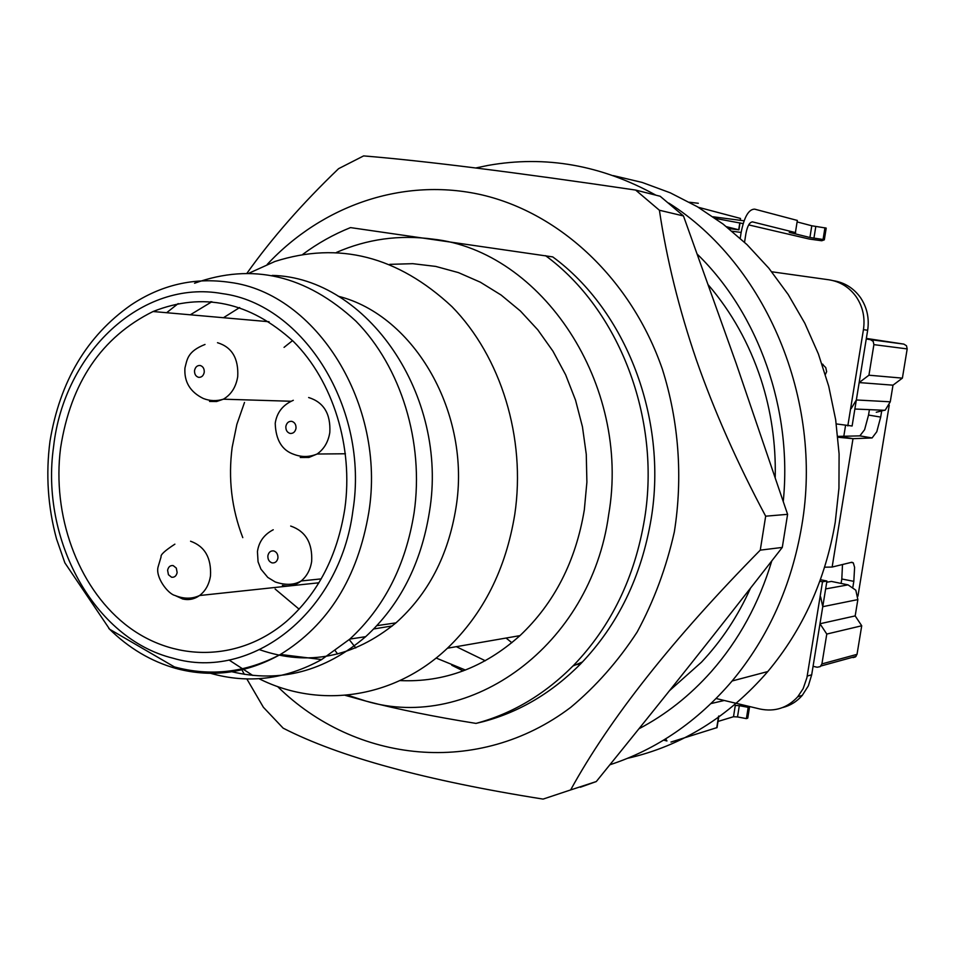 <?xml version="1.0" encoding="UTF-8"?>
<svg xmlns="http://www.w3.org/2000/svg" width="955" height="955" viewBox="0 0 955 955"><rect width="100%" height="100%" fill="white"/><g stroke="black" fill="none" stroke-linecap="round" stroke-linejoin="round"><path stroke-width="1.43" d="M782.455 707.607C790.263 705.661 796.876 701.579 802.284 695.371L808.348 685.845L811.69 674.803L826.923 581.034L822.518 581.798L806.915 677.716L803.155 688.651L797.771 696.732C787.433 707.977 774.827 712.072 759.965 709.016L716.143 698.535M822.518 581.798L819.856 581.237M836.282 423.925L852.111 426.002L867.665 330.263C869.432 318.23 867.021 307.343 860.467 297.578C853.615 288.1 844.578 282.477 833.345 280.686M771.747 271.781L828.868 279.791C840.185 281.558 849.305 287.228 856.205 296.778C862.795 306.603 865.206 317.549 863.439 329.642L847.813 425.906M732.079 231.241L741.14 232.435L740.221 238.296M825.383 374.456L826.648 371.674L825.765 367.591L821.957 363.843M665.623 738.884L666.948 740.961L663.606 740.125M820.417 579.685L826.923 581.034M837.869 437.235L853.006 438.691L872.094 437.951L876.786 431.744L880.689 417.084L868.537 415.067L864.609 429.69L859.858 435.874L837.786 436.399M824.619 567.198L832.139 567.043L853.006 438.691L840.412 436.542M744.542 242.272L745.915 233.557C747.419 225.858 749.663 221.978 752.636 221.918L752.218 221.858M741.14 232.435C744.196 216.94 748.684 209.181 754.641 209.145L797.341 220.438L795.408 232.578L752.636 221.918M822.315 364.679L823.019 364.344M749.52 706.521L748.195 707.345L746.392 718.614L747.765 718.1L749.556 706.855M746.392 718.614L737.511 716.942L739.313 705.673L748.195 707.345M739.313 705.673L735.29 705.447L733.5 716.728L737.511 716.942M733.5 716.728L718.017 721.443M670.959 742.059L717.05 727.579M842.501 564.524L841.809 578.993L853.818 581.356L854.606 567.33L853.281 562.841L851.788 562.256L832.139 567.043M853.818 581.356L852.875 587.074M857.948 596.147L889.248 405.123M881.537 411.927L880.689 417.084M740.423 220.33L740.495 218.444L740.197 220.307M795.408 232.578L797.341 220.438M797.353 221.978L811.786 225.774L809.924 237.509L789.26 232.363L795.658 232.686M826.206 228.102L824.332 239.812L826.206 228.102L811.786 225.774M698.32 203.284L689.438 202.233M698.212 207.247L740.495 218.444M724.272 700.481L711.045 703.56M841.809 578.993L841.08 583.421M869.42 409.647L868.537 415.067M728.796 228.555L738.931 229.833L726.492 226.705M809.924 237.509L823.067 239.478L824.941 227.744M748.684 224.903L809.339 239.06L821.754 240.756L824.32 239.836L823.067 239.478M715.414 218.432L743.145 223.601M506.078 638.047L511.856 642.715M436.113 658.031L465.419 670.052M572.988 665.981L582.49 661.946M456.311 646.678L485.295 660.764M580.33 787.254L596.29 781.548C667.02 694.297 709.35 641.08 782.288 547.43L787.6 514.327L736.221 363.604L683.47 215.949L660.156 196.253L635.636 190.069C515.091 172.27 424.426 160.882 363.628 155.904L338.583 168.677C302.222 203.57 271.709 238.392 247.07 273.106M782.288 547.43L760.264 550.14C672.977 638.704 609.768 718.638 570.648 789.928L543.085 799.096C425.775 780.51 339.132 756.861 283.146 728.152L263.377 707.261L246.856 678.945M244.325 674.337L241.46 669.001M683.47 215.949L659.404 210.243L635.636 190.069M659.404 210.243C666.662 259.151 679.005 309.11 696.446 360.131C714.304 411.187 737.379 463.211 765.671 516.189L787.6 514.327M760.264 550.14L765.671 516.189M596.29 781.548L570.648 789.928M267.245 264.404C322.384 205.313 403.476 176.89 482.06 194.927C560.418 213.275 631.362 279.469 662.364 369.155C678.838 421.274 682.98 477.428 674.337 531.899C666.315 567.604 653.924 600.982 637.152 632.031C618.172 661.17 596.015 686.287 570.708 707.369C478.586 777.072 355.272 763.093 277.547 686.514M345.101 695.312L366.243 701.173C398.044 709.386 434.632 716.787 476.008 723.401L483.493 721.586C519.735 711.893 552.145 692.614 580.724 663.773C618.076 624.857 641.581 576.378 651.25 518.326C667.688 418.254 625.835 310.315 552.73 256.895L350.497 227.6C333.605 234.369 317.74 243.262 302.878 254.293M476.008 723.401C512.429 713.66 544.995 694.273 573.704 665.241C611.248 626.086 634.872 577.286 644.577 518.84C661.111 418.087 619.019 309.408 545.556 255.665M336.482 252.418C367.209 239.025 399.297 234.596 432.758 239.108C541.616 250.699 631.339 384.352 608.657 514.733C590.811 646.153 469.753 732.079 366.243 701.173L347.286 695.109M399.942 680.581C444.111 682.61 484.113 667.629 519.962 635.636C554.354 603.142 575.805 561.194 584.329 509.815L586.895 482.168L586.275 454.329L582.455 426.813L575.531 400.133L565.635 374.778L552.969 351.213L537.796 329.833L520.403 311.008L501.124 295.047L480.341 282.191L458.424 272.605L435.755 266.421L412.751 263.675L389.771 264.356M229.009 659.989L252.753 675.436M259.02 678.683C319.077 708.992 394.117 698.821 447.429 648.218C483.421 613.707 505.875 569.061 514.793 514.291C526.11 438.058 501.005 356.669 451.93 306.615C397.769 256.179 338.774 241.126 274.933 261.467L249.124 273.13M210.792 301.637L209.408 302.974M338.201 296.229C414.577 315.21 471.4 413.73 455.989 507.666C448.229 555.595 428.222 594.01 395.955 622.875C353.481 657.446 308.083 666.411 259.772 649.77M223.434 317.729L239.657 307.546M211.891 301.72L190.308 314.804M231.946 671.759C280.078 683.207 324.652 671.508 365.681 636.663C399.882 605.207 421.131 563.617 429.428 511.892C448.946 395.346 366.72 277.404 272.211 275.41M178.167 303.583L166.648 312.715M210.578 673.323C248.467 684.019 285.497 679.423 321.644 659.559L349.817 639.098C384.316 607.261 405.744 565.157 414.1 512.775C424.295 442.177 401.005 366.815 355.893 321.131C306.077 275.136 252.287 262.506 194.545 283.241M60.583 447.979C51.964 514.852 77.307 585.821 124.711 623.961C172.043 662.042 238.273 662.603 286.488 621.371C317.92 593.616 337.354 556.108 344.815 508.836C353.565 447.012 333.02 381.057 293.519 341.556C249.852 301.792 203.021 291.776 153.063 311.521C101.576 337.067 70.742 382.561 60.583 447.979M609.899 764.764C656.706 749.484 697.448 721.562 732.115 680.987C768.417 637.272 791.635 585.511 801.782 525.704C823.532 399.62 765.444 263.867 668.763 203.057M655.894 195.178C601.459 165.084 545.46 155.176 487.898 165.442L475.757 167.973M783.267 501.351C792.519 409.325 758.58 313.849 697.389 254.293M335.277 650.809L337.64 653.972M638.955 728.772C665.862 714.638 689.988 695.574 711.332 671.556C738.872 640.208 759.01 603.333 771.771 560.943M627.519 758.318C681.572 745.998 728.331 717.086 767.784 671.556C802.928 629.5 825.407 579.769 835.231 522.349L838.944 488.28L839.099 453.912L835.673 419.746L828.725 386.262L818.387 353.935L804.802 323.22L788.197 294.51L768.847 268.212L747.037 244.635L723.09 224.079L697.377 206.746L670.255 192.815L642.106 182.417L613.301 175.613M820.632 596.863L822.756 606.688L819.987 623.746L826.779 634.06L821.921 663.904L820.226 666.638L817.146 667.235L813.075 666.315M853.018 657.613L855.405 656.956L857.029 654.342L861.72 625.776L855.179 615.915L819.987 623.746M826.779 634.06L861.72 625.776M855.179 615.915L857.853 599.585L855.811 590.19L848.052 584.866L825.645 588.925M826.732 582.24L831.435 581.428L848.052 584.866M820.536 579.709L820.643 579.064M843.778 436.435L845.545 425.524M866.245 339.001L870.423 339.634L873.18 341.365L873.897 344.636L868.931 375.208L859.166 382.573L856.349 399.966L851.203 408.561M856.349 399.966L890.263 401.804L885.309 410.029L876.26 412.25M890.263 401.804L892.997 385.175L859.166 382.573M892.997 385.175L902.391 378.132L868.931 375.208M902.391 378.132L907.19 348.909L906.498 345.77L903.848 344.11L866.34 338.416M373.727 628.963L392.374 625.907M292.564 340.601L284.053 347.369M244.504 402.437L236.864 424.342L232.161 447.346C228.078 478.574 231.623 508.669 242.785 537.641M275.124 589.02L299.118 609.171M317 582.992L318.433 583.553M811.69 674.803L807.214 676.068M863.439 329.642L867.665 330.263M749.305 707.01L747.502 718.267M716.739 727.829L718.59 716.178M872.094 437.951L859.858 435.874M744.088 220.808L713.063 216.785M739.803 222.825L738.716 229.761M815.809 226.454L813.935 238.189M825.98 228.018L824.105 239.741M321.644 659.559L280.412 654.45C245.996 672.571 210.661 676.725 174.407 666.912L109.67 629.273L64.868 562.841L56.56 539.038C47.857 506.974 45.673 474.372 49.982 441.258C59.879 381.427 86.809 336.065 130.739 305.17C161.24 284.769 194.271 277.153 229.833 282.358C316.248 293.197 386.357 404.502 368.785 512.501C357.707 577.799 328.245 625.119 280.412 654.45C246.999 673.12 212.631 677.907 177.332 668.822M176.46 668.596C151.177 661.517 128.615 648.123 108.775 628.414M352.92 510.567C369.358 408.979 303.726 304.132 222.384 293.627C141.352 278.848 64.045 352.956 53.611 446.486C40.134 539.444 94.02 638.811 172.951 658.186C251.022 681.572 340.052 612.967 352.92 510.567M857.029 654.342L821.921 663.904M822.756 606.688L857.853 599.585M873.897 344.636L907.19 348.909M903.848 344.11L870.423 339.634M175.529 595.717L182.727 599C188.744 600.373 194.354 599.215 199.559 595.526C205.516 590.978 209.157 584.412 210.494 575.841C211.425 557.851 204.776 546.32 190.558 541.222M282.394 585.367C289.198 586.836 295.453 585.367 301.159 580.974C306.853 576.247 310.339 569.753 311.652 561.504C312.631 543.037 305.648 531.219 290.678 526.05M300.264 457.481L308.931 457.457L317.096 454.019C324.031 449.148 328.269 441.974 329.809 432.508C330.812 413.897 323.757 402.234 308.644 397.519M209.527 401.434L216.57 401.53L223.386 399.19C231.217 394.594 236.004 387.062 237.723 376.616C238.666 358.4 231.922 347.107 217.489 342.702M177.141 572.546L176.305 568.082L173.153 565.575C170.241 565.264 168.39 566.828 167.603 570.266L168.438 574.719L171.578 577.238C174.502 577.548 176.353 575.996 177.141 572.546M277.929 558.054C278.108 554.366 276.699 551.99 273.727 550.904C270.647 550.605 268.701 552.217 267.878 555.738C267.698 559.415 269.095 561.803 272.068 562.889C275.136 563.199 277.093 561.588 277.929 558.054M296.002 428.389C296.181 424.665 294.773 422.313 291.764 421.334C288.661 421.131 286.691 422.814 285.855 426.396C285.676 430.096 287.085 432.448 290.081 433.439C293.185 433.654 295.167 431.97 296.002 428.389M204.239 372.307C204.406 368.678 203.057 366.398 200.18 365.479C197.219 365.323 195.333 366.995 194.545 370.504C194.378 374.133 195.727 376.401 198.58 377.332C201.553 377.5 203.439 375.828 204.239 372.307M802.284 695.371L797.771 696.732M749.568 706.843L747.765 718.1M717.026 727.65L718.876 715.999M851.108 562.423L853.281 562.841M740.018 222.873L738.931 229.833M580.724 663.773L573.704 665.241M519.962 635.636L447.429 648.218M395.955 622.875L376.879 625.656M365.681 636.663L349.817 639.098M269.083 321.74L153.063 311.521M767.784 671.556L732.115 680.987M856.098 656.336L820.954 665.993M854.868 409.026L884.915 410.304M318.898 582.789L199.559 595.526C192.003 599.06 183.802 599.036 174.956 595.466C167.841 593.867 154.794 576.665 158.255 566.375L161.097 556.789C160.368 554.819 164.964 550.617 174.884 544.159M321.202 578.885L301.159 580.974C294.224 585.069 285.593 585.403 275.243 581.965L267.794 577.417L260.918 569.12L258.065 561.815L257.444 551.608C258.841 541.783 264.105 534.502 273.237 529.762M345.447 453.768L317.096 454.019C309.396 457.17 301.708 457.302 294.045 454.413C282.035 450.39 275.768 440.016 275.219 423.292C276.831 412.488 282.859 404.825 293.316 400.3M291.072 401.255L223.375 399.19C216.582 401.291 209.885 401.052 203.284 398.474C190.152 392.004 184.04 381.857 184.936 368.033C187.204 359.355 187.407 351.464 205.015 344.457M349.244 639.599L355.785 647.944M669.455 690.728L701.459 662.197C721.622 640.757 737.952 616.106 750.475 588.22M708.443 285.056C731.626 312.166 749.078 343.43 760.813 378.849M775.221 477.405C775.949 443.621 771.186 410.889 760.932 379.195M451.751 665.229L463.151 670.923"/></g></svg>
